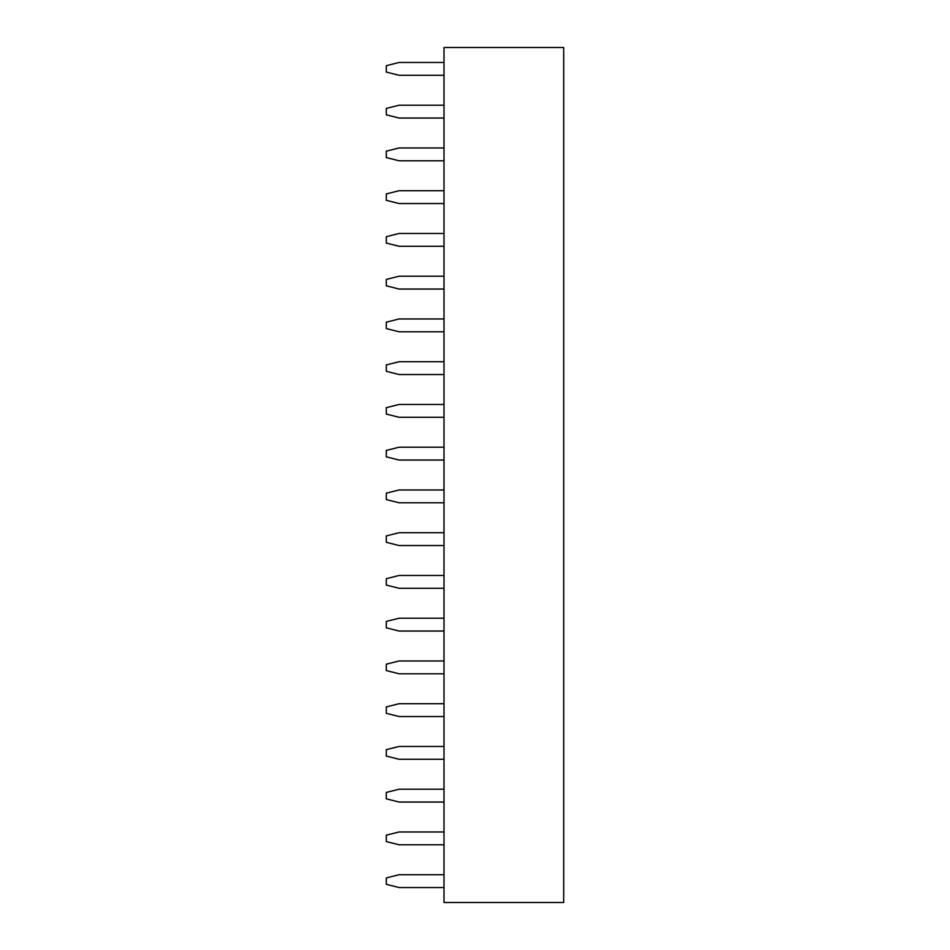 <?xml version="1.0" encoding="UTF-8"?>
<svg xmlns="http://www.w3.org/2000/svg" width="950" height="950" viewBox="0 0 950 950"><rect width="100%" height="100%" fill="white"/><g stroke="black" fill="none" stroke-linecap="round" stroke-linejoin="round"><path stroke-width="1.43" d="M444.006 47.5L563.706 47.5L563.706 902.5L444.006 902.5L444.006 47.5M444.006 190.713L399.119 190.713L386.294 193.919L386.294 200.331L399.119 203.537L444.006 203.537M444.006 233.463L399.119 233.463L386.294 236.669L386.294 243.081L399.119 246.287L444.006 246.287M444.006 318.963L399.119 318.963L386.294 322.169L386.294 328.581L399.119 331.787L444.006 331.787M444.006 276.212L399.119 276.212L386.294 279.419L386.294 285.831L399.119 289.038L444.006 289.038M444.006 532.712L399.119 532.712L386.294 535.919L386.294 542.331L399.119 545.538L444.006 545.538M444.006 489.963L399.119 489.963L386.294 493.169L386.294 499.581L399.119 502.787L444.006 502.787M444.006 447.213L399.119 447.213L386.294 450.419L386.294 456.831L399.119 460.037L444.006 460.037M444.006 361.713L399.119 361.713L386.294 364.919L386.294 371.331L399.119 374.537L444.006 374.537M444.006 404.463L399.119 404.463L386.294 407.669L386.294 414.081L399.119 417.287L444.006 417.287M444.006 62.462L399.119 62.462L386.294 65.669L386.294 72.081L399.119 75.287L444.006 75.287M444.006 105.212L399.119 105.212L386.294 108.419L386.294 114.831L399.119 118.038L444.006 118.038M444.006 147.963L399.119 147.963L386.294 151.169L386.294 157.581L399.119 160.787L444.006 160.787M444.006 618.212L399.119 618.212L386.294 621.419L386.294 627.831L399.119 631.038L444.006 631.038M444.006 575.462L399.119 575.462L386.294 578.669L386.294 585.081L399.119 588.288L444.006 588.288M444.006 660.962L399.119 660.962L386.294 664.169L386.294 670.581L399.119 673.788L444.006 673.788M444.006 703.712L399.119 703.712L386.294 706.919L386.294 713.331L399.119 716.538L444.006 716.538M444.006 789.212L399.119 789.212L386.294 792.419L386.294 798.831L399.119 802.038L444.006 802.038M444.006 746.462L399.119 746.462L386.294 749.669L386.294 756.081L399.119 759.288L444.006 759.288M444.006 831.962L399.119 831.962L386.294 835.169L386.294 841.581L399.119 844.788L444.006 844.788M444.006 874.712L399.119 874.712L386.294 877.919L386.294 884.331L399.119 887.538L444.006 887.538"/></g></svg>
